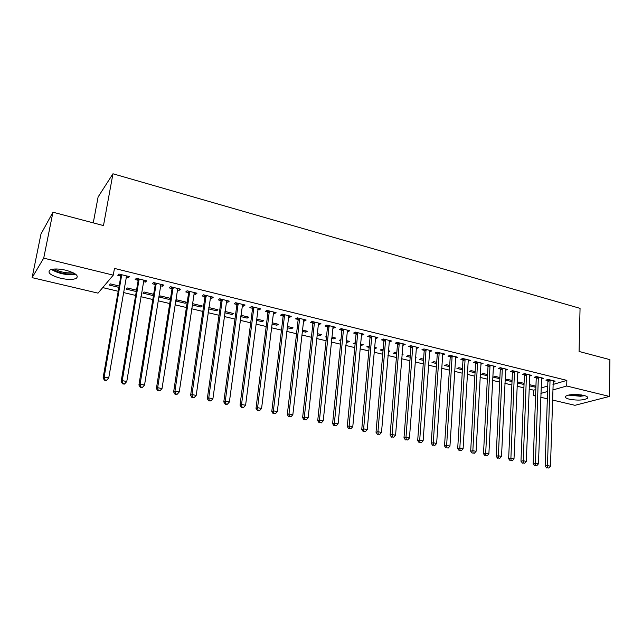 <?xml version="1.0" encoding="UTF-8"?>
<svg xmlns="http://www.w3.org/2000/svg" width="642" height="642" viewBox="0 0 642 642"><rect width="100%" height="100%" fill="white"/><g stroke="black" fill="none" stroke-linecap="round" stroke-linejoin="round"><path stroke-width="0.96" d="M65.917 270.234C75.74 273.099 79.167 275.827 76.173 278.419C72.787 279.824 67.538 279.752 60.444 278.211C50.533 275.394 47.075 272.649 50.06 269.961C53.503 268.573 58.791 268.669 65.917 270.234M583.73 395.368C587.157 396.266 588.385 397.254 587.414 398.345C583.482 400.319 577.471 400.608 569.39 399.212C565.899 398.321 564.655 397.318 565.65 396.202C569.574 394.236 575.601 393.963 583.73 395.368M102.728 287.6L118.208 291.283M123.465 292.535L135.647 295.432M140.903 296.684L152.812 299.525M158.076 300.777L169.729 303.546M174.993 304.798L186.397 307.518M191.669 308.77L202.824 311.426M208.088 312.678L219.01 315.278M224.283 316.53L234.964 319.074M240.236 320.334L250.693 322.822M255.957 324.074L266.189 326.505M271.462 327.765L281.477 330.148M286.741 331.4L296.548 333.736M301.812 334.988L311.402 337.275M316.675 338.527L326.064 340.758M331.32 342.009L340.517 344.2M345.773 345.452L354.769 347.595M360.034 348.847L368.837 350.941M374.093 352.193L382.712 354.248M387.961 355.491L396.403 357.506M401.651 358.75L409.917 360.716M415.157 361.968L423.247 363.894M428.479 365.137L436.399 367.023M441.632 368.267L449.392 370.113M454.616 371.357L462.208 373.171M467.424 374.406L474.863 376.18M480.072 377.416L487.358 379.149M492.558 380.393L499.693 382.086M504.885 383.322L511.867 384.991M517.059 386.227L523.896 387.848M529.08 389.084L533.63 390.167L533.43 395.544L535.621 394.918M98.033 293.145L32.1 277.641L43.712 258.14L113.265 275.145L98.033 293.145M43.712 258.14L52.949 212.205L40.968 234.057L32.1 277.641M93.259 222.878L98.098 196.974L112.96 173.781L580.055 308.353L579.076 351.471L609.9 359.632L609.435 396.443L574.959 405.311L552.513 400.03M547.329 398.81L540.765 397.27M535.58 396.05L533.43 395.544M136.297 291.54L126.289 289.141L127.365 287.977L136.529 290.176M145.718 280.626L145.477 282.079L146.665 280.851L136.329 278.315L135.181 279.559L137.966 280.241M145.477 282.079L143.415 281.573M169.103 299.405L170.323 298.305L160.556 295.954L159.36 297.069L169.103 299.405L169.311 298.057M179.367 288.884L179.15 290.328L180.45 289.149L170.419 286.685L169.151 287.881L171.855 288.539M179.15 290.328L177.304 289.871M172.69 288.748L172.128 288.603M201.171 305.72L200.97 307.053L202.294 305.985L192.801 303.706L192.367 304.067M200.97 307.053L192.239 304.958M212.045 296.909L211.844 298.329L213.248 297.206L203.506 294.814L202.134 295.954L204.766 296.596M211.844 298.329L210.215 297.936M205.665 296.821L205.055 296.668M232.139 313.16L231.963 314.484L233.375 313.465L224.981 311.442M231.963 314.484L224.804 312.766M243.791 304.701L243.607 306.114L245.108 305.03L235.646 302.703L234.169 303.802L236.721 304.428M243.607 306.114L242.17 305.761M237.692 304.661L237.034 304.501M262.265 320.406L262.096 321.706L263.605 320.727L256.599 319.042M262.096 321.706L256.439 320.35M274.64 312.277L274.471 313.665L276.068 312.63L266.871 310.375L265.307 311.426L267.786 312.028M274.471 313.665L273.227 313.36M268.805 312.285L268.107 312.108M291.572 327.452L291.428 328.736L293.017 327.797L287.327 326.433M291.428 328.736L287.175 327.717M304.637 319.644L304.485 321.016L306.17 320.021L297.23 317.822L295.569 318.833L297.976 319.427M304.485 321.016L303.409 320.759M320.101 334.313L319.965 335.581L321.642 334.683L317.196 333.615M319.965 335.581L317.06 334.883M333.808 326.81L333.671 328.166L335.437 327.211L326.738 325.069L324.996 326.04L327.34 326.618M333.671 328.166L332.765 327.942M347.884 340.99L347.763 342.25L349.505 341.375L346.255 340.597M347.763 342.25L346.126 341.857M340.878 340.597L339.498 340.268L340.982 339.514M362.192 333.776L362.064 335.116L363.91 334.201L355.451 332.123L353.63 333.054L355.909 333.615M362.064 335.116L361.326 334.939M374.944 347.499L374.832 348.742L376.653 347.908L374.519 347.394M374.832 348.742L374.406 348.638M369.158 347.378L366.791 346.808L369.27 346.134M389.822 340.565L389.71 341.889L391.628 341.006L383.386 338.984L381.492 339.875L383.715 340.421M389.71 341.889L389.116 341.745M401.972 354.745L403.096 354.264L402.028 354.007M396.692 353.983L393.369 353.188L395.231 352.37L396.788 352.747M416.722 347.17L416.618 348.478L418.608 347.627L410.591 345.661L408.625 346.519L410.784 347.049M416.618 348.478L416.177 348.373M423.495 360.411L419.282 359.4L421.208 358.613L423.584 359.191M442.924 353.598L442.836 354.898L444.882 354.079L437.074 352.161L435.043 352.988L437.154 353.509M449.609 366.67L444.545 365.458L446.527 364.704L449.689 365.467M460.057 450.419L461.365 450.676L460.057 450.419L459.832 448.076L465.057 359.801L462.962 360.587L457.698 448.581L459.832 448.076L463.107 448.734L468.227 360.579L468.443 359.865L468.379 361.157L470.49 360.371L462.874 358.501L460.787 359.295L462.842 359.801M475.048 372.769L469.182 371.365L471.22 370.643L475.12 371.574M493.321 366.301L493.273 367.248L495.439 366.494L488.024 364.672L485.874 365.434L487.872 365.924M499.853 378.716L493.208 377.127L495.303 376.429L499.909 377.536M517.612 373.171L519.763 372.472L512.533 370.691L510.326 371.429L512.284 371.903M523.639 383.242L523.591 384.414L524.041 384.277M523.591 384.414L517.203 382.881M517.211 382.576L518.808 382.078L524.073 383.346M541.399 378.94L543.485 378.29L536.431 376.565L534.184 377.271L536.086 377.737M533.63 390.167L535.813 389.525M541.086 387.969L547.746 386.011M552.987 384.462L566.854 380.377L114.453 268.412L113.265 275.145M553.067 381.765L555.129 381.155L548.164 379.446L545.885 380.136L547.77 380.594M535.067 385.986L535.027 387.15L535.909 386.885M535.027 387.15L529.209 385.762M529.233 385.192L530.348 384.855L535.934 386.195M529.578 376.076L531.704 375.401L524.554 373.644L522.331 374.366L524.257 374.84M512.019 381.637L505.045 379.96L507.124 379.27L512.067 380.457M505.487 370.241L507.678 369.503L500.351 367.705L498.176 368.452L500.158 368.933M487.527 375.763L481.267 374.262L483.338 373.556L487.591 374.575M480.97 363.083L480.906 364.223L483.041 363.452L475.529 361.607L473.411 362.385L475.433 362.882M462.409 369.744L456.935 368.428L458.95 367.689L462.481 368.54M455.772 356.751L455.692 358.043L457.77 357.249L450.058 355.355L447.996 356.166L450.074 356.671M436.64 363.565L431.994 362.449L433.944 361.679L436.721 362.345M429.907 350.404L429.811 351.712L431.833 350.877L423.921 348.935L421.922 349.778L424.057 350.299M415.478 357.618L416.064 357.377L415.51 357.249M410.182 357.217L406.41 356.31L408.304 355.516L410.278 355.989M403.361 343.887L403.256 345.203L405.206 344.337L397.077 342.346L395.151 343.221L397.342 343.759M403.256 345.203L402.735 345.075M388.266 351.856L389.959 351.102L388.362 350.725M383.017 350.701L380.168 350.018L381.99 349.192L383.122 349.465M376.1 337.194L375.979 338.527L377.865 337.628L369.511 335.573L367.657 336.488L369.904 337.042M375.979 338.527L375.313 338.366M361.502 344.264L361.39 345.516L363.163 344.666L360.483 344.016M361.39 345.516L360.363 345.268M355.114 344.008L353.236 343.558L355.235 342.756M348.092 330.317L347.964 331.665L349.77 330.726L341.191 328.624L339.409 329.571L341.721 330.14M347.964 331.665L347.145 331.465M334.089 337.668L333.96 338.936L335.662 338.053L331.826 337.13M333.96 338.936L331.697 338.398M326.441 337.138L325.582 336.93L326.513 336.44M319.323 323.247L319.178 324.619L320.904 323.64L312.084 321.473L310.383 322.461L312.758 323.046M319.178 324.619L318.191 324.379M305.937 330.903L305.793 332.187L307.422 331.264L302.366 330.044M305.793 332.187L302.221 331.328M289.743 315.984L289.582 317.373L291.227 316.354L282.159 314.123L280.538 315.158L282.986 315.752M289.582 317.373L288.427 317.084M277.015 323.953L276.863 325.245L278.411 324.29L272.072 322.765M276.863 325.245L271.911 324.058M259.328 308.521L259.151 309.917L260.7 308.858L251.375 306.563L249.85 307.638L252.362 308.256M259.151 309.917L257.811 309.588M253.357 308.497L252.683 308.329M247.306 316.811L247.13 318.119L248.598 317.116L240.91 315.27M247.13 318.119L240.734 316.586M228.03 300.833L227.838 302.246L229.298 301.146L219.692 298.787L218.272 299.902L220.856 300.536M227.838 302.246L226.305 301.876M221.795 300.769L221.161 300.617M216.763 309.468L216.579 310.792L217.943 309.749L208.827 307.558M216.579 310.792L208.634 308.89M195.826 292.929L195.617 294.357L196.966 293.209L187.087 290.778L185.763 291.941L188.427 292.6M195.617 294.357L193.884 293.932M189.302 292.808L188.708 292.664M185.353 301.917L185.153 303.257L186.429 302.173L176.791 299.854L175.595 300.913M185.153 303.257L175.587 300.962M162.667 284.783L162.434 286.236L163.678 285.032L153.502 282.536L152.29 283.748L155.035 284.422M162.434 286.236L160.492 285.754M153.045 294.148L152.828 295.505L153.59 294.766M152.828 295.505L142.941 293.137L144.081 291.99L153.663 294.293M128.512 276.397L128.264 277.866L129.387 276.614L118.898 274.038L117.807 275.306L120.64 275.996M128.264 277.866L126.089 277.328M118.89 287.367L109.389 285.088L110.408 283.9L119.131 285.995M566.854 380.377L566.709 386.002L609.435 396.443M52.949 212.205L103.482 225.583L112.96 173.781M540.901 393.402L547.57 391.492M552.818 389.983L566.709 386.002M550.178 380.666L547.899 381.356L545.154 466.02L547.49 465.594L550.05 379.903M547.626 467.817L548.822 468.05L547.626 467.817L547.49 465.594L550.475 466.188L553.26 380.69M547.899 381.356L547.498 379.647M545.154 466.02L546.687 467.978M548.822 468.05L550.475 466.188M538.469 377.801L536.214 378.499L533.141 463.62L535.444 463.187L538.341 377.031M535.597 465.426L536.8 465.667L535.597 465.426L535.444 463.187L538.469 463.789L541.591 377.825M536.214 378.499L535.813 376.758M533.141 463.62L534.666 465.594M536.8 465.667L538.469 463.789M526.617 374.896L524.386 375.61L520.967 461.197L523.246 460.747L526.488 374.117M523.407 463.002L524.634 463.243L523.407 463.002L523.246 460.747L526.312 461.365L529.778 374.928M524.386 375.61L523.976 373.837M520.967 461.197L522.492 463.179M524.634 463.243L526.312 461.365M583.771 395.376L579.935 395.905L569.334 394.886M571.789 394.581L581.323 394.91M568.298 395.095L580.432 396.258L584.806 395.665M74.624 273.532L73.316 273.869C65.396 274.487 58.534 272.93 52.716 269.199M54.522 269.014C60.188 272.104 66.278 273.348 72.795 272.73L73.044 272.681M51.432 269.463C58.294 273.548 66.038 275.225 74.681 274.495L75.7 274.254M514.619 371.951L512.404 372.681L508.641 458.741L510.896 458.284L514.491 371.172M511.064 460.555L512.308 460.796L511.064 460.555L510.896 458.284L514.001 458.902L517.821 371.991M512.404 372.681L511.995 370.875M508.641 458.741L510.157 460.731M512.308 460.796L514.001 458.902M502.461 368.973L500.278 369.712L496.154 456.245L498.377 455.78L502.333 368.187M498.561 458.067L499.821 458.316L498.561 458.067L498.377 455.78L501.522 456.406L505.711 369.014M500.278 369.712L499.861 367.874M496.154 456.245L497.67 458.252M499.821 458.316L501.522 456.406M490.151 365.956L488 366.71L483.498 453.725L485.697 453.244L490.031 365.17M485.89 455.547L487.166 455.804L485.89 455.547L485.697 453.244L488.883 453.886L493.441 366.004M488 366.71L487.575 364.833M483.498 453.725L485.015 455.74M487.166 455.804L488.883 453.886M477.688 362.899L475.562 363.669L470.682 451.174L472.849 450.676L477.56 362.104M473.058 453.003L474.35 453.26L473.058 453.003L472.849 450.676L476.083 451.326L481.018 362.955M475.562 363.669L475.128 361.751M470.682 451.174L472.191 453.196M474.35 453.26L476.083 451.326M465.057 359.801L464.936 359.006M462.962 360.587L462.521 358.637M457.698 448.581L459.199 450.62M461.365 450.676L463.107 448.734M452.265 356.663L450.194 357.466L444.537 445.957L446.639 445.444L452.145 355.869M446.88 447.803L448.204 448.06L446.88 447.803L446.639 445.444L449.954 446.102L455.692 356.735M450.194 357.466L449.753 355.475M444.537 445.957L446.029 448.004M448.204 448.06L449.954 446.102M439.305 353.485L437.266 354.312L431.199 443.301L433.278 442.771L439.184 352.683M433.527 445.147L434.867 445.412L433.527 445.147L433.278 442.771L436.632 443.445L442.787 353.565M437.266 354.312L436.817 352.265M431.199 443.301L432.692 445.355M434.867 445.412L436.632 443.445M426.176 350.267L424.169 351.102L417.685 440.605L419.724 440.067L426.055 349.457M419.988 442.458L421.353 442.731L419.988 442.458L419.724 440.067L423.126 440.741L429.707 350.355M424.169 351.102L423.712 349.015M417.685 440.605L419.17 442.675M421.353 442.731L423.126 440.741M412.87 347.009L410.904 347.86L403.987 437.876L405.993 437.322L412.758 346.19M406.266 439.73L407.646 440.003L406.266 439.73L405.993 437.322L409.444 438.004L416.449 347.097M410.904 347.86L410.439 345.725M403.987 437.876L405.463 439.955M407.646 440.003L409.444 438.004M399.396 343.703L397.454 344.577L390.095 435.107L392.069 434.538L399.276 342.884M392.358 436.969L393.763 437.25L392.358 436.969L392.069 434.538L395.568 435.236L403.024 343.799M397.454 344.577L396.981 342.387M390.095 435.107L391.572 437.194M393.763 437.25L395.568 435.236M385.73 340.356L383.828 341.239L376.019 432.299L377.953 431.713L385.617 339.53M378.258 434.169L379.679 434.449L378.258 434.169L377.953 431.713L381.5 432.427L389.413 340.461M383.828 341.239L383.346 339M376.019 432.299L377.488 434.401M379.679 434.449L381.5 432.427M371.887 336.962L370.017 337.869L361.751 429.458L363.637 428.856L371.774 336.127M363.966 431.328L365.402 431.617L363.966 431.328L363.637 428.856L367.24 429.578L375.618 337.074M370.017 337.869L369.527 335.581M361.751 429.458L363.203 431.568M365.402 431.617L367.24 429.578M357.851 333.519L356.021 334.442L347.274 426.569L349.128 425.959L357.738 332.684M349.473 428.447L350.925 428.736L349.473 428.447L349.128 425.959L352.779 426.689L361.639 333.639M356.021 334.442L355.532 332.139M347.274 426.569L348.726 428.687M350.925 428.736L352.779 426.689M343.622 330.028L341.833 330.975L332.604 423.648L334.41 423.014L343.518 329.194M334.771 425.526L336.248 425.823L334.771 425.526L334.41 423.014L338.109 423.752L347.466 330.165M341.833 330.975L341.343 328.656M332.604 423.648L334.041 425.774M336.248 425.823L338.109 423.752M329.202 326.497L327.452 327.46L317.718 420.679L319.483 420.037L329.097 325.646M319.86 422.564L321.361 422.861L319.86 422.564L319.483 420.037L323.239 420.783L333.094 326.634M327.452 327.46L326.963 325.125M317.718 420.679L319.154 422.821M321.361 422.861L323.239 420.783M314.58 322.91L312.871 323.889L302.623 417.669L304.348 417.011L314.476 322.059M304.741 419.563L306.258 419.868L304.741 419.563L304.348 417.011L308.152 417.765L318.528 323.054M312.871 323.889L312.389 321.546M302.623 417.669L304.043 419.82M306.258 419.868L308.152 417.765M299.75 319.275L298.081 320.278L287.311 414.62L288.988 413.938L299.645 318.416M289.398 416.514L290.946 416.818L289.398 416.514L288.988 413.938L292.848 414.708L303.762 319.427M298.081 320.278L297.599 317.918M287.311 414.62L288.723 416.778M290.946 416.818L292.848 414.708M284.711 315.591L283.09 316.61L271.775 411.522L273.404 410.824L284.615 314.724M273.837 413.424L275.402 413.737L273.837 413.424L273.404 410.824L277.32 411.61L288.788 315.752M283.09 316.61L282.608 314.235M271.775 411.522L273.179 413.697M275.402 413.737L277.32 411.61M269.463 311.851L267.883 312.895L256.014 408.376L257.594 407.67L269.359 310.985M258.044 410.286L259.633 410.599L258.044 410.286L257.594 407.67L261.575 408.464L273.596 312.02M267.883 312.895L267.409 310.503M256.014 408.376L257.41 410.567M259.633 410.599L261.575 408.464M253.999 308.056L252.467 309.123L240.028 405.19L241.553 404.46L253.895 307.189M242.026 407.1L241.408 407.389L243.021 407.71L243.639 407.421L242.026 407.1L241.553 404.46L245.589 405.271L258.188 308.24M252.467 309.123L251.993 306.715M240.028 405.19L241.408 407.389M243.639 407.421L245.589 405.271M238.302 304.212L236.818 305.295L223.793 401.956L225.278 401.21L238.206 303.337M225.767 403.874L225.173 404.171L226.803 404.492L227.404 404.195L225.767 403.874L225.278 401.21L229.371 402.028L242.564 304.404M236.818 305.295L236.352 302.88M223.793 401.956L225.173 404.171M227.404 404.195L229.371 402.028M222.389 300.312L220.952 301.419L207.326 398.674L208.754 397.904L222.292 299.429M209.26 400.592L208.69 400.897L210.921 400.929L209.26 400.592L208.754 397.904L212.911 398.738L226.714 300.512M220.952 301.419L220.487 298.979M207.326 398.674L208.69 400.897M210.921 400.929L212.911 398.738M206.234 296.347L204.854 297.479L190.61 395.336L191.982 394.557L206.146 295.456M192.512 397.27L191.958 397.575L194.197 397.607L192.512 397.27L191.982 394.557L196.195 395.4L210.632 296.564M204.854 297.479L204.389 295.031M190.61 395.336L191.958 397.575M194.197 397.607L196.195 395.4M189.847 292.335L188.523 293.49L173.637 391.957L174.953 391.155L189.759 291.436M175.507 393.891L174.977 394.204L176.686 394.549L177.216 394.228L175.507 393.891L174.953 391.155L179.238 392.005L194.309 292.551M188.523 293.49L188.058 291.019M173.637 391.957L174.977 394.204M177.216 394.228L179.238 392.005M173.22 288.25L171.944 289.438L156.415 388.522L157.667 387.696L173.131 287.351M158.245 390.456L157.739 390.785L159.978 390.801L158.245 390.456L157.667 387.696L162.017 388.57L177.754 288.491M171.944 289.438L171.486 286.95M156.415 388.522L157.739 390.785M159.978 390.801L162.017 388.57M156.343 284.117L155.123 285.321L138.921 385.031L140.117 384.189L156.255 283.21M140.71 386.974L140.229 387.311L142.476 387.327L140.71 386.974L140.117 384.189L144.53 385.072L160.941 284.358M155.123 285.321L154.666 282.817M138.921 385.031L140.229 387.311M142.476 387.327L144.53 385.072M139.21 279.912L138.046 281.148L121.153 381.492L122.285 380.626L139.129 279.005M122.911 383.443L122.453 383.78L124.243 384.141L124.7 383.796L122.911 383.443L122.285 380.626L126.771 381.525L143.888 280.169M138.046 281.148L137.597 278.628M121.153 381.492L122.453 383.78M124.7 383.796L126.771 381.525M121.82 275.651L120.72 276.911L103.113 377.897L104.181 377.014L121.739 274.736M104.831 379.847L104.397 380.2L106.219 380.562L106.652 380.208L104.831 379.847L104.181 377.014L108.731 377.921L126.57 275.924M120.72 276.911L120.271 274.375M103.113 377.897L104.397 380.2M106.652 380.208L108.731 377.921M550.114 380.128L547.827 380.818M538.405 377.255L536.15 377.953M526.552 374.342L524.321 375.064M514.555 371.397L512.34 372.127M502.397 368.42L500.214 369.158M490.087 365.394L487.936 366.157M477.624 362.337L475.497 363.107M465.001 359.239L462.898 360.026M452.209 356.101L450.138 356.904M439.248 352.915L437.21 353.742M426.119 349.697L424.113 350.532M412.822 346.431L410.848 347.29M399.34 343.125L397.406 343.992M385.682 339.77L383.78 340.661M371.838 336.368L369.969 337.283M357.803 332.925L355.973 333.856M343.574 329.434L341.785 330.381M329.153 325.895L327.404 326.858M314.532 322.308L312.823 323.295M299.71 318.665L298.04 319.676M284.671 314.981L283.05 316M269.423 311.234L267.842 312.285M253.959 307.438L252.426 308.505M238.27 303.586L236.786 304.677M222.357 299.686L220.92 300.793M206.21 295.721L204.822 296.853M189.823 291.701L188.491 292.856M173.196 287.616L171.92 288.804M156.319 283.475L155.099 284.687M139.186 279.27L138.03 280.506M121.795 275.001L120.696 276.261M269.471 311.811L267.891 312.855M254.007 307.927L252.475 308.995M238.318 303.995L236.834 305.086M222.405 300.007L220.968 301.122M206.251 295.962L204.862 297.094M189.855 291.853L188.523 293.017M173.212 287.696L171.936 288.876"/></g></svg>

